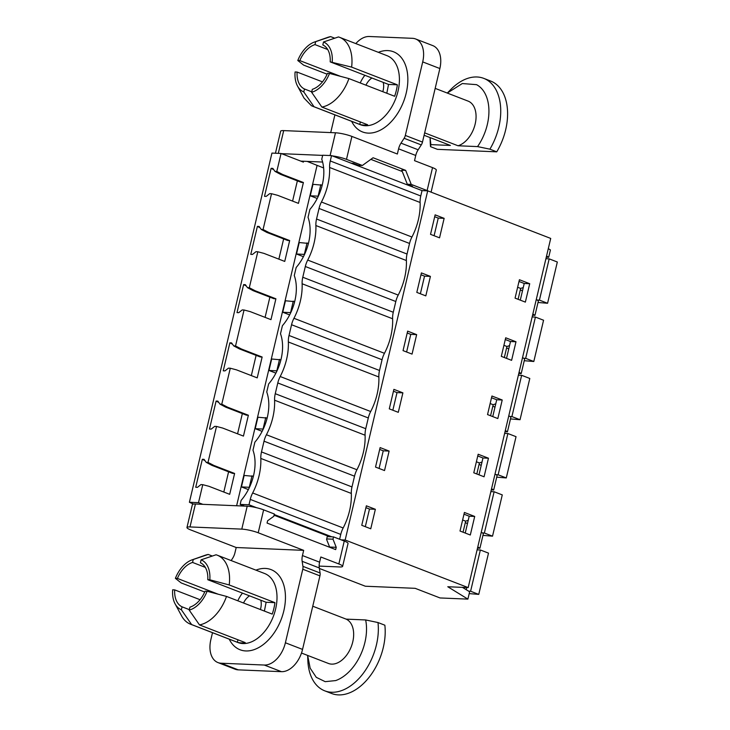 <?xml version="1.0" encoding="UTF-8"?>
<svg xmlns="http://www.w3.org/2000/svg" width="730" height="730" viewBox="0 0 730 730"><rect width="100%" height="100%" fill="white"/><g stroke="black" fill="none" stroke-linecap="round" stroke-linejoin="round"><path stroke-width="1.09" d="M520.362 289.728L522.443 291.014M536.276 299.528L538.402 300.833L534.971 315.333L532.562 315.232M319.375 568.451L365.338 586.226L415.16 588.325L440.035 597.952L467.893 599.12L447.773 586.747L468.176 587.604L345.162 540.017L341.193 539.853M260.82 458.431A17.903 11.415 111.1 0 1 261.486 451.925L351.988 486.928A17.903 11.415 -68.9 0 0 351.322 493.443L260.82 458.431A47.751 30.432 111.1 0 1 252.662 492.969A17.903 11.415 111.1 0 0 250.262 499.402L248.994 504.777L240.17 504.403L241.119 500.378A39.393 25.112 111.1 0 0 252.982 450.209L254.879 442.152A39.393 25.112 111.1 0 0 266.742 391.983L268.649 383.925A39.393 25.112 111.1 0 0 280.502 333.756L282.41 325.699A39.393 25.112 111.1 0 0 294.272 275.538L296.179 267.472A39.393 25.112 111.1 0 0 308.033 217.312L309.894 209.419A39.393 25.112 111.1 0 0 321.757 159.259L322.706 155.225L331.539 155.6L422.031 190.603L427.707 190.84L550.712 238.427L468.176 587.604M476.809 473.98L479.418 462.939L482.01 462.044M504.339 357.527L506.948 346.485L509.54 345.6M523.264 287.547L520.673 288.432L518.099 299.3M490.569 415.753L493.179 404.712L495.77 403.818M463.048 532.207L465.658 521.165L468.249 520.271M532.845 314.019L534.971 315.333M546.286 257.179L548.695 257.279L550.429 249.943L548.303 248.638M546.569 255.965L548.695 257.279M427.707 190.84L345.162 540.017M375.366 509.294L370.758 528.785L361.751 525.299L366.36 505.808L375.366 509.294L369.48 509.047L365.922 507.669M474.701 516.448L470.312 535.008L460.01 531.029L464.408 512.46L474.701 516.448L469.208 516.21L465.229 533.046M519.413 279.736L529.715 283.714L525.363 302.111L515.07 298.132L519.413 279.736M515.991 341.768L505.698 337.789L501.309 356.359L511.602 360.337L515.991 341.768L510.498 341.54L506.52 358.366M430.417 276.396L425.818 295.878L416.812 292.392L421.411 272.91L430.417 276.396L424.541 276.15L420.973 274.772M502.222 399.994L497.833 418.564L487.54 414.576L491.929 396.016L502.222 399.994L496.728 399.766L492.75 416.593M488.461 458.221L478.168 454.233L473.779 472.803L484.072 476.79L488.461 458.221L482.968 457.984L478.989 474.819M389.126 451.067L384.527 470.558L375.521 467.072L380.12 447.59L389.126 451.067L383.241 450.821L379.682 449.443M402.896 392.849L398.288 412.331L389.282 408.846L393.89 389.364L402.896 392.849L397.01 392.594L393.443 391.216M416.657 334.623L412.048 354.105L403.042 350.619L407.65 331.137L416.657 334.623L410.771 334.376L407.212 332.999M444.141 218.343L435.135 214.857L430.527 234.339L439.542 237.825L444.141 218.343L438.255 218.097L434.697 216.719M519.012 281.47L524.222 283.486L520.28 300.149M520.673 288.432L517.634 287.264M228.59 471.817L223.8 492.047L228.59 471.817M242.351 413.591L237.569 433.821L242.351 413.591M256.111 355.364L251.33 375.594L256.111 355.364M269.881 297.137L265.09 317.368L269.881 297.137M283.641 238.911L278.86 259.15L283.641 238.911M297.365 180.857L292.584 201.097L297.365 180.857M410.278 185.383L410.132 186.004M402.266 171.504L370.858 159.359M303.598 161.248L303.388 162.115L281.05 153.473L271.943 153.09L189.398 502.267L193.486 504.074M261.486 451.925L264.023 441.185A17.903 11.415 111.1 0 1 266.423 434.742A47.751 30.432 111.1 0 0 274.589 400.204A17.903 11.415 111.1 0 1 275.256 393.698L365.748 428.702L368.294 417.962A17.903 11.415 -68.9 0 1 370.685 411.519A47.751 30.432 -68.9 0 0 378.852 376.99L288.35 341.987A47.751 30.432 111.1 0 1 280.192 376.516A17.903 11.415 111.1 0 0 277.792 382.958L275.256 393.698M288.35 341.987A17.903 11.415 111.1 0 1 289.016 335.471L379.518 370.475L382.055 359.735A17.903 11.415 -68.9 0 1 384.454 353.302A47.751 30.432 -68.9 0 0 392.612 318.764L302.12 283.76A47.751 30.432 111.1 0 1 293.953 318.289A17.903 11.415 111.1 0 0 291.553 324.731L289.016 335.471M302.12 283.76A17.903 11.415 111.1 0 1 302.777 277.245L393.278 312.248L395.815 301.508A17.903 11.415 -68.9 0 1 398.215 295.075A47.751 30.432 -68.9 0 0 406.382 260.537L315.88 225.534A47.751 30.432 111.1 0 1 307.713 260.072A17.903 11.415 111.1 0 0 305.322 266.505L302.777 277.245M315.88 225.534A17.903 11.415 111.1 0 1 316.546 219.018L407.039 254.031L409.539 243.455L319.037 208.451L316.546 219.018M319.037 208.451A17.903 11.415 111.1 0 1 321.437 202.018A47.751 30.432 111.1 0 0 329.604 167.48A17.903 11.415 111.1 0 1 330.27 160.965L331.539 155.6M330.27 160.965L420.763 195.978L422.031 190.603M407.039 254.031A17.903 11.415 -68.9 0 0 406.382 260.537M393.278 312.248A17.903 11.415 -68.9 0 0 392.612 318.764M379.518 370.475A17.903 11.415 -68.9 0 0 378.852 376.99M365.748 428.702A17.903 11.415 -68.9 0 0 365.091 435.217L274.589 400.204M351.988 486.928L354.524 476.188A17.903 11.415 -68.9 0 1 356.924 469.746A47.751 30.432 -68.9 0 0 365.091 435.217M339.623 539.242L340.764 534.415A17.903 11.415 -68.9 0 1 343.164 527.972A47.751 30.432 -68.9 0 0 351.322 493.443M420.763 195.978A17.903 11.415 -68.9 0 0 420.106 202.484L329.604 167.48M409.539 243.455A17.903 11.415 -68.9 0 1 411.939 237.022A47.751 30.432 -68.9 0 0 420.106 202.484M529.715 283.714L524.222 283.486M434.095 235.717L438.255 218.097M271.533 193.715L269.698 193.642L266.222 196.388L264.497 196.315L271.122 168.32L272.837 168.393L274.964 171.377L276.798 171.45L282.638 174.479L303.397 182.509L298.46 203.369L277.701 195.339L271.533 193.715L263.074 229.503L268.914 232.532L289.673 240.562L284.737 261.422L263.977 253.392L257.809 251.768L249.304 287.729L255.144 290.759L275.904 298.789L270.976 319.649L250.217 311.619L244.048 309.995L235.544 345.956L241.384 348.986L262.143 357.016L257.215 377.875L236.456 369.845L230.279 368.221L221.783 404.183L227.623 407.203L248.382 415.233L243.446 436.093L222.686 428.063L216.518 426.448L208.013 462.409L213.853 465.43L234.613 473.46L229.685 494.32L208.926 486.289L202.757 484.674L198.505 502.651L202.858 504.339M303.397 182.509L301.408 182.427L280.649 174.397L274.964 171.377M236.62 505.753L317.085 165.363L307.157 161.394M276.798 171.45L281.05 153.473M323.636 167.946L317.085 165.363M271.122 168.32L273.759 169.689M282.638 174.479L280.649 174.397M198.505 502.651L189.398 502.267M213.853 465.43L211.873 465.348L206.179 462.327L204.062 459.343L202.338 459.27L195.722 487.266L197.447 487.339L200.923 484.592L202.757 484.674M206.179 462.327L208.013 462.409M227.623 407.203L225.634 407.121L219.949 404.101L217.823 401.126L216.107 401.053L209.483 429.048L211.207 429.112L214.684 426.366L216.518 426.448M219.949 404.101L221.783 404.183M241.384 348.986L239.394 348.894L233.709 345.883L231.583 342.899L229.868 342.826L223.252 370.822L224.968 370.895L228.444 368.148L230.279 368.221M233.709 345.883L235.544 345.956M255.144 290.759L253.164 290.677L247.479 287.656L245.353 284.673L243.628 284.6L237.013 312.595L238.737 312.668L242.214 309.921L244.048 309.995M247.479 287.656L249.304 287.729M268.914 232.532L266.924 232.45L261.24 229.43L259.113 226.446L257.398 226.373L250.773 254.368L252.498 254.441L255.974 251.695L257.809 251.768M261.24 229.43L263.074 229.503M463.997 514.194L469.208 516.21M465.658 521.165L462.619 519.988M481.262 532.252L483.388 533.566L479.92 548.23L477.794 546.925M465.348 522.461L467.428 523.739M477.502 548.13L479.92 548.23M495.022 474.026L497.148 475.339L493.681 490.012L491.272 489.903M491.555 488.698L493.681 490.012M379.08 468.45L383.241 450.821M479.108 464.234L481.189 465.512M479.418 462.939L476.389 461.771M477.758 455.967L482.968 457.984M248.382 415.233L246.393 415.151L225.634 407.121M216.107 401.053L218.744 402.422M508.783 415.799L510.918 417.113L507.45 431.786L505.032 431.685M505.315 430.472L507.45 431.786M392.84 410.224L397.01 392.594M492.878 406.008L494.949 407.285M493.179 404.712L490.149 403.544M491.518 397.75L496.728 399.766M262.143 357.016L260.154 356.924L239.394 348.894M229.868 342.826L232.514 344.195M522.552 357.581L524.678 358.886L521.211 373.559L518.793 373.459M519.085 372.245L521.211 373.559M406.61 351.997L410.771 334.376M506.638 347.781L508.719 349.068M506.948 346.485L503.919 345.317M505.288 339.523L510.498 341.54M275.904 298.789L273.923 298.707L253.164 290.677M243.628 284.6L246.275 285.968M420.37 293.77L424.541 276.15M289.673 240.562L287.684 240.48L266.924 232.45M257.398 226.373L260.035 227.742M462.428 587.358L469.627 591.784L467.893 599.12M248.994 504.777L256.595 507.715M274.224 514.54L331.84 536.824M244.523 506.091L240.17 504.403M329.723 547.299L326.584 539.415L327.423 535.856L274.06 515.216M365.31 526.677L369.48 509.047M234.613 473.46L232.633 473.378L211.873 465.348M202.338 459.27L204.984 460.648M477.101 549.845L480.358 549.982L488.507 553.13L478.752 594.393L470.604 591.236L480.358 549.982M466.726 587.54L466.214 589.694M468.596 591.154L470.604 591.236M478.752 594.393L469.189 593.609M490.861 491.618L494.119 491.755L502.277 494.904L492.522 536.167L484.373 533.019L494.119 491.755M482.366 532.927L484.373 533.019M492.522 536.167L482.959 535.391M504.631 433.392L507.888 433.529L516.037 436.677L506.282 477.94L498.134 474.792L507.888 433.529M496.126 474.71L498.134 474.792M506.282 477.94L496.719 477.164M518.391 375.165L521.649 375.302L529.798 378.459L520.043 419.713L511.894 416.565L521.649 375.302M509.887 416.483L511.894 416.565M520.043 419.713L510.48 418.938M532.152 316.939L535.418 317.076L543.567 320.233L533.812 361.496L525.664 358.339L535.418 317.076M523.656 358.257L525.664 358.339M533.812 361.496L524.25 360.711M545.921 258.712L549.179 258.858L557.328 262.006L547.573 303.269L539.424 300.112L549.179 258.858M537.07 300.021L539.424 300.112M547.573 303.269L538.01 302.485M253.383 476.307L244.158 475.449L241.448 486.91L249.477 487.311M252.005 475.777L249.295 487.239M248.364 489.584L241.448 486.91M267.143 418.08L257.927 417.222L255.217 428.683L263.247 429.085M265.766 417.551L263.065 429.012M262.125 431.357L255.217 428.683M280.913 359.853L271.688 358.996L268.978 370.457L277.008 370.858M279.535 359.324L276.825 370.785M275.894 373.13L268.978 370.457M294.674 301.636L285.448 300.769L282.738 312.23L290.777 312.632M293.296 301.098L290.586 312.559M289.655 314.904L282.738 312.23M308.434 243.409L299.218 242.543L296.508 254.004L304.538 254.405M307.065 242.88L304.355 254.341M303.424 256.686L296.508 254.004M322.204 185.183L312.978 184.316L310.268 195.786L318.335 196.197M320.826 184.654L318.116 196.114M317.221 198.469L310.268 195.786M351.331 163.255L353.284 163.338L358.43 165.327L362.354 165.491L373.076 157.753L405.67 170.364L401.746 170.2L407.322 184.243L412.468 186.232L410.515 186.15M428.857 191.287A11.935 1.944 13.3 0 0 427.114 190.548L411.245 184.407L405.67 170.364M427.114 190.548L432.534 167.626L414.521 160.655L415.744 155.463L398.589 148.829L397.366 154.021L351.906 136.428A11.935 1.944 13.3 0 0 335.481 132.787L283.696 130.606L278.312 153.355M362.354 165.491L346.485 159.359L351.906 136.428M332.305 155.901A11.935 1.944 13.3 0 1 346.485 159.359M322.669 155.399L281.543 153.665M300.842 161.129L322.614 162.051M407.322 184.243L411.245 184.407M432.534 167.626A11.935 1.944 13.3 0 1 436.303 170.035L431.083 192.145M415.744 155.463A11.935 7.61 -68.9 0 1 418.153 149.778L421.274 144.914A5.995 3.823 -68.9 0 0 422.478 142.076L439.862 68.538A23.871 15.22 -68.9 0 0 432.78 45.607L415.625 38.973A23.871 15.22 -68.9 0 0 412.432 38.316L369.28 36.5A23.871 15.22 -68.9 0 0 355.82 43.599M421.274 144.914L404.119 138.28L400.998 143.144A11.935 7.61 -68.9 0 0 398.589 148.829M404.119 138.28A5.995 3.823 -68.9 0 0 405.323 135.442L422.707 61.904A23.871 15.22 -68.9 0 0 415.625 38.973M330.726 132.586A5.995 3.823 -68.9 0 1 330.781 132.303L334.906 114.865M275.438 153.236L280.658 131.172A11.935 1.944 13.3 0 1 283.696 130.606M424.084 135.269L450.41 145.443L430.892 144.622L430.554 146.684L437.416 149.34L496.756 151.831L489.894 149.175A50.735 32.339 -68.9 0 0 485.924 79.351A50.735 32.339 111.1 0 0 483.789 78.384A50.735 32.339 111.1 0 0 450.812 89.462L447.28 93.057L462.291 83.549L476.553 84.662A42.377 27.01 111.1 0 1 477.548 146.593L489.894 149.175M477.548 146.593L458.038 145.772A23.871 15.22 -68.9 0 0 475.057 124.492A23.871 15.22 -68.9 0 0 469.098 101.561A23.871 15.22 -68.9 0 0 468.094 101.105L435.171 88.376M424.659 132.86L458.038 145.772M496.756 151.831A50.735 32.339 -68.9 0 0 492.786 82.006A50.735 32.339 -68.9 0 0 490.651 81.039L483.789 78.384M430.892 144.622L430.052 137.578L430.253 142.624A50.735 32.339 111.1 0 0 430.554 146.684M330.626 36.609A37.002 23.588 -68.9 0 0 327.46 37.467L314.521 42.011A26.855 17.119 111.1 0 1 315.67 41.656L330.626 36.609L334.723 38.197M341.166 38.033A37.002 23.588 -68.9 0 0 339.614 37.33A37.002 23.588 -68.9 0 0 338.474 36.938L323.518 41.984L322.824 44.931A23.871 15.22 -68.9 0 1 323.271 45.16A23.871 15.22 -68.9 0 1 330.197 61.877L351.623 67.124A37.002 23.588 -68.9 0 0 341.166 38.033M339.614 37.33L387.046 55.681A37.002 23.588 -68.9 0 1 388.606 56.383A37.002 23.588 -68.9 0 1 395.195 99.946A37.002 23.588 -68.9 0 1 360.346 124.702L312.915 106.352A37.002 23.588 -68.9 0 1 311.354 105.649L304.018 98.076L297.502 86.012A26.855 17.119 111.1 0 1 295.084 71.969L297.101 72.06A23.871 15.22 -68.9 0 0 304.036 88.777A23.871 15.22 -68.9 0 0 304.483 88.996L311.737 91.807M327.122 74.195L303.607 65.098L297.794 60.508A26.855 17.119 111.1 0 1 314.521 42.011M360.355 121.946L359.771 124.429A37.002 23.588 -68.9 0 0 367.619 124.757L321.893 107.073A37.002 23.588 -68.9 0 0 348.913 78.585L394.629 96.269A37.002 23.588 -68.9 0 0 397.339 84.808L351.623 67.124M359.771 124.429L314.046 106.744A37.002 23.588 -68.9 0 1 312.915 106.352M315.67 41.656L314.977 44.603L327.715 49.53M323.518 41.984A26.855 17.119 111.1 0 1 324.467 42.431A26.855 17.119 111.1 0 1 332.214 61.959M304.483 88.996L303.78 91.944A26.855 17.119 111.1 0 1 302.831 91.505A26.855 17.119 111.1 0 1 297.502 86.012M322.468 81.87L297.101 72.06M340.582 76.367L299.811 60.599L297.794 60.508M311.628 92.272L312.33 89.325A23.871 15.22 -68.9 0 0 327.487 73.338L329.513 73.42A26.855 17.119 111.1 0 1 311.628 92.272L321.893 107.073M329.513 73.42L348.913 78.585M303.78 91.944L314.046 106.744M386.809 93.248L388.533 84.434L330.197 61.877M388.533 84.434L397.339 84.808M314.977 44.603A23.871 15.22 -68.9 0 0 299.811 60.599M364.881 75.29A23.871 15.22 -68.9 0 0 360.228 82.965M371.917 78.01A14.326 9.134 -68.9 0 0 365.931 85.173M382.821 91.697A14.326 9.134 -68.9 0 0 383.213 82.38M319.147 566.088L339.578 566.955A11.935 1.944 -166.7 0 0 342.616 566.38L348.037 543.458A11.935 1.944 -166.7 0 0 344.259 541.039L333.537 536.897L332.999 539.187L336.229 547.317L335.681 549.608L267.061 523.063L267.6 520.773L273.814 516.292L274.352 514.002L263.63 509.85A11.935 1.944 -166.7 0 0 247.205 506.2L195.421 504.019A11.935 1.944 -166.7 0 0 192.382 504.594L186.962 527.516A11.935 1.944 -166.7 0 0 190.731 529.934L236.201 547.518L303.671 550.356L302.448 555.548A11.935 7.61 -68.9 0 0 302.147 561.324L302.932 566.352A5.995 3.823 -68.9 0 1 302.777 569.236L285.393 642.774A23.871 15.22 -68.9 0 1 264.278 665.039L221.126 663.223A23.871 15.22 -68.9 0 1 217.932 662.566A23.871 15.22 -68.9 0 1 210.851 639.635L212.494 632.7M231.164 560.567L232.569 558.395A11.935 7.61 -68.9 0 0 234.969 552.71L236.201 547.518M263.63 509.85L258.21 532.772L303.671 550.356M342.616 566.38A11.935 1.944 -166.7 0 0 338.848 563.962L320.826 556.999L319.603 562.182A11.935 7.61 -68.9 0 0 319.302 567.958L320.087 572.986L302.932 566.352M336.229 547.317L329.613 547.035M333.537 536.897L327.25 536.632M217.932 662.566L235.087 669.2A23.871 15.22 -68.9 0 0 238.281 669.857L281.442 671.673A23.871 15.22 -68.9 0 0 302.548 649.408L319.932 575.87A5.995 3.823 -68.9 0 0 320.087 572.986M258.21 532.772A11.935 1.944 -166.7 0 0 241.785 529.122L247.205 506.2M195.421 504.019L190.001 526.941L241.785 529.122M190.001 526.941A11.935 1.944 -166.7 0 0 186.962 527.516M332.999 539.187L326.702 538.923M312.759 606.219L346.139 619.131A23.871 15.22 111.1 0 1 352.864 641.414A23.871 15.22 111.1 0 1 336.284 663.387A23.871 15.22 111.1 0 1 328.454 663.47L301.49 653.04M365.648 619.952L377.994 622.544A50.735 32.339 111.1 0 1 341.412 690.671A50.735 32.339 -68.9 0 1 324.768 690.845A50.735 32.339 -68.9 0 1 307.841 660.458L307.64 655.421L310.168 668.187L316.291 677.34L325.197 681.665L335.681 680.579A42.377 27.01 -68.9 0 0 365.648 619.952L346.139 619.131M324.768 690.845L331.63 693.5A50.735 32.339 111.1 0 0 348.274 693.317A50.735 32.339 111.1 0 0 384.856 625.199L377.994 622.544M175.382 578.342L177.399 578.434A23.871 15.22 111.1 0 1 192.017 562.62A23.871 15.22 111.1 0 1 192.565 562.438L193.258 559.49A26.855 17.119 -68.9 0 0 192.118 559.846A26.855 17.119 -68.9 0 0 192.109 559.846A26.855 17.119 -68.9 0 0 175.382 578.342L181.195 582.932L204.71 592.03M192.109 559.846L205.048 555.302A37.002 23.588 111.1 0 1 208.214 554.444L212.311 556.032M199.482 624.907L189.216 610.107A26.855 17.119 -68.9 0 0 190.357 609.76A26.855 17.119 -68.9 0 0 207.101 591.254L226.501 596.419A37.002 23.588 111.1 0 1 202.639 624.059A37.002 23.588 111.1 0 1 199.482 624.907L245.207 642.592A37.002 23.588 111.1 0 1 237.359 642.263L237.943 639.79M200.056 599.704L174.689 589.895L172.672 589.803A26.855 17.119 -68.9 0 0 175.09 603.847A26.855 17.119 -68.9 0 0 181.368 609.778L191.634 624.579L237.359 642.263M191.634 624.579A37.002 23.588 111.1 0 1 190.503 624.186A37.002 23.588 111.1 0 1 181.606 615.919L175.09 603.847M264.397 611.083L266.121 602.268L207.785 579.711L209.811 579.793A26.855 17.119 -68.9 0 0 201.106 559.819L216.062 554.782A37.002 23.588 111.1 0 1 217.202 555.165A37.002 23.588 111.1 0 1 229.211 584.958L274.927 602.642A37.002 23.588 111.1 0 1 272.217 614.103L226.501 596.419M181.368 609.778L182.071 606.831L189.335 609.641M189.216 610.107L189.919 607.159A23.871 15.22 111.1 0 0 190.457 606.986A23.871 15.22 111.1 0 0 205.075 591.172L207.101 591.254M218.17 594.202L177.399 578.434M209.811 579.793L229.211 584.958M207.785 579.711A23.871 15.22 111.1 0 0 200.412 562.766L201.106 559.819M193.258 559.49L208.214 554.444M192.565 562.438L205.303 567.374M266.121 602.268L274.927 602.642M182.071 606.831A23.871 15.22 111.1 0 1 174.689 589.895M237.816 600.799A23.871 15.22 111.1 0 1 242.47 593.125M260.802 600.215A14.326 9.134 111.1 0 1 260.409 609.532M243.528 603.007A14.326 9.134 111.1 0 1 249.505 595.844M411.939 237.022L321.437 202.018M264.023 441.185L354.524 476.188M277.792 382.958L368.294 417.962M356.924 469.746L266.423 434.742M291.553 324.731L382.055 359.735M370.685 411.519L280.192 376.516M305.322 266.505L395.815 301.508M384.454 353.302L293.953 318.289M398.215 295.075L307.713 260.072M250.262 499.402L340.764 534.415M343.164 527.972L252.662 492.969M418.153 149.778L400.998 143.144M351.65 121.335A42.97 27.393 -68.9 0 0 360.675 131.108A42.97 27.393 -68.9 0 0 402.339 104.609A42.97 27.393 -68.9 0 0 395.295 52.596A42.97 27.393 -68.9 0 0 378.35 52.314M330.097 155.536L335.481 132.787M439.862 68.538L422.707 61.904M422.478 142.076L405.323 135.442M319.603 562.182L302.448 555.548M344.259 541.039L338.848 563.962M229.238 639.17A42.97 27.393 -68.9 0 0 254.168 649.618A42.97 27.393 -68.9 0 0 285.421 599.211A42.97 27.393 -68.9 0 0 256.978 569.756A42.97 27.393 -68.9 0 0 255.938 570.148M319.302 567.958L302.147 561.324M238.281 669.857L221.126 663.223M281.442 671.673L264.278 665.039M319.932 575.87L302.777 569.236M302.548 649.408L285.393 642.774M217.202 555.165L264.634 573.515A37.002 23.588 111.1 0 1 275.894 607.761A37.002 23.588 111.1 0 1 250.071 642.409A37.002 23.588 111.1 0 1 237.934 642.537L190.503 624.186"/></g></svg>
